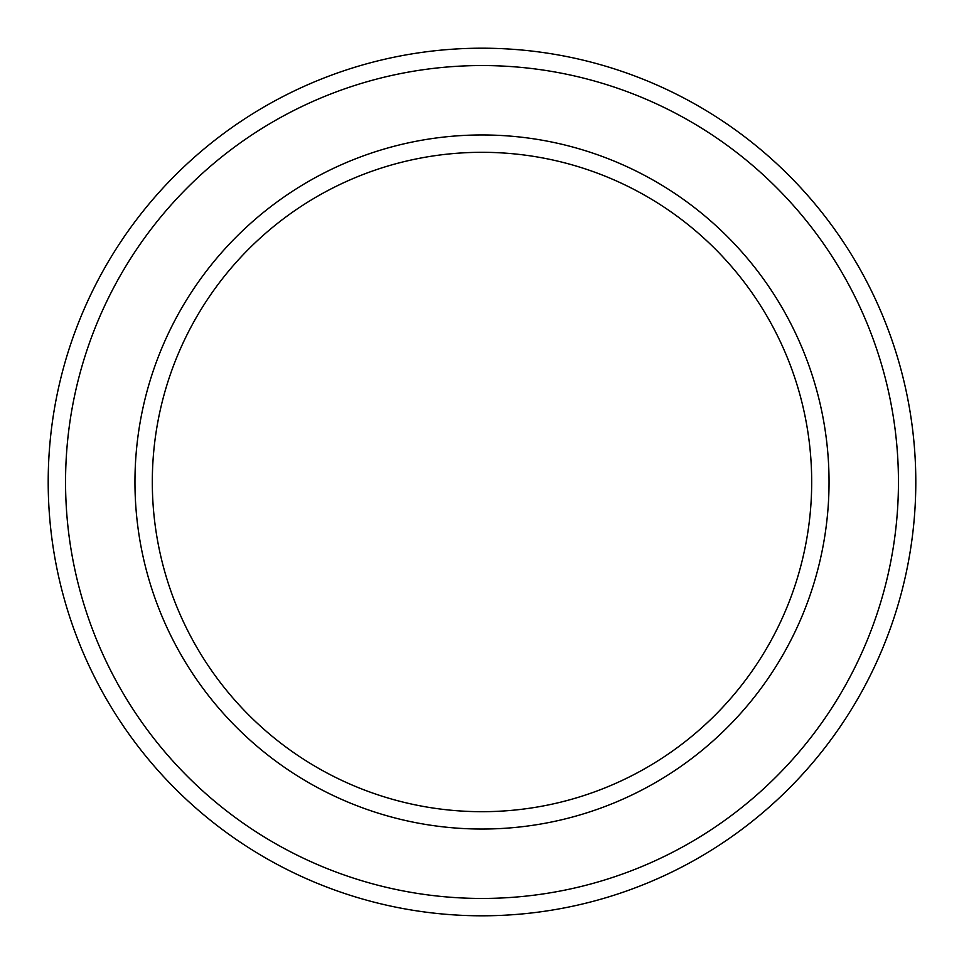 <?xml version="1.0" encoding="UTF-8"?>
<svg xmlns="http://www.w3.org/2000/svg" width="964" height="964" viewBox="0 0 964 964"><rect width="100%" height="100%" fill="white"/><g stroke="black" fill="none" stroke-linecap="round" stroke-linejoin="round"><path stroke-width="1.45" d="M811.688 482A329.688 329.688 0 0 0 482 152.312A329.688 329.688 0 0 0 152.312 482A329.688 329.688 0 0 0 482 811.688A329.688 329.688 0 0 0 811.688 482M134.96 482A347.04 347.04 0 0 1 482 134.96A347.04 347.04 0 0 1 829.04 482A347.04 347.04 0 0 1 482 829.04A347.04 347.04 0 0 1 134.96 482M898.448 482A416.448 416.448 0 0 0 482 65.552A416.448 416.448 0 0 0 65.552 482A416.448 416.448 0 0 0 482 898.448A416.448 416.448 0 0 0 898.448 482M48.2 482A433.8 433.8 0 0 1 482 48.2A433.8 433.8 0 0 1 915.8 482A433.8 433.8 0 0 1 482 915.8A433.8 433.8 0 0 1 48.2 482"/></g></svg>
